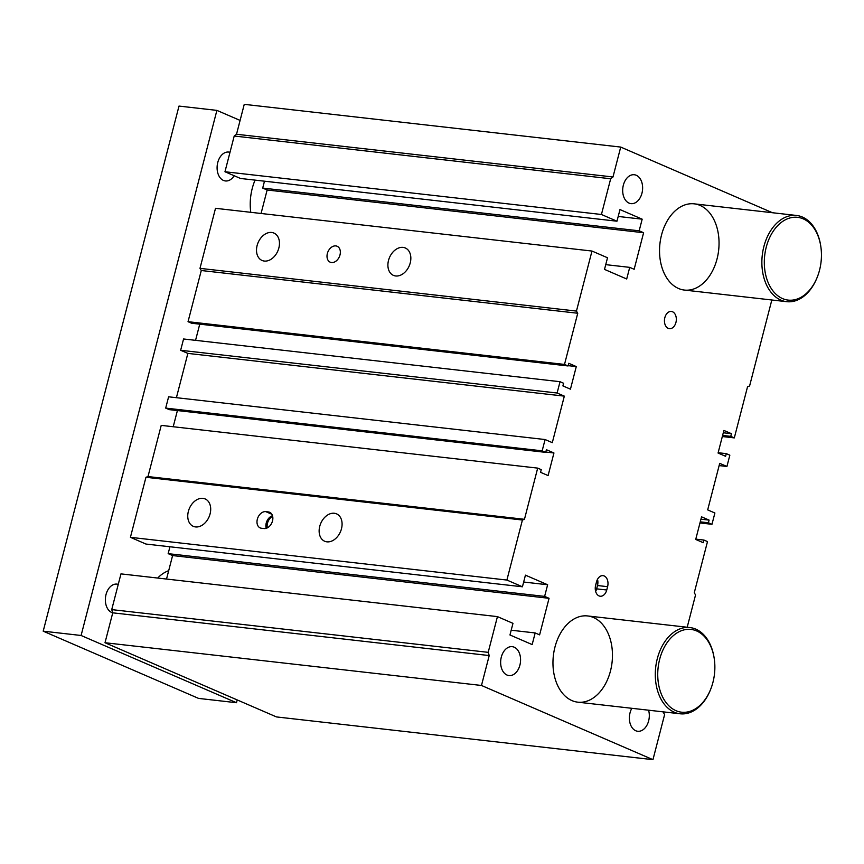 <?xml version="1.0" encoding="UTF-8"?>
<svg xmlns="http://www.w3.org/2000/svg" width="864" height="864" viewBox="0 0 864 864"><rect width="100%" height="100%" fill="white"/><g stroke="black" fill="none" stroke-linecap="round" stroke-linejoin="round"><path stroke-width="1.3" d="M722.326 436.536L734.314 437.897L747.554 386.716L749.585 385.992L771.833 299.992M687.193 627.242L695.552 594.929L694.267 592.769L707.497 541.588L703.944 540.054L695.79 539.125M497.437 616.615L120.971 573.88L111.726 609.606L112.752 612.824L105.008 642.73L276.48 716.926L652.957 759.661L481.475 685.465L489.218 655.56L488.192 652.342L497.437 616.615L512.968 623.344L509.965 634.975L532.159 644.576L535.172 632.945L539.611 634.867L549.061 598.309L544.622 596.387L547.636 584.755L525.431 575.154L522.428 586.786L506.887 580.057L522.418 520.02L145.951 477.284L130.421 537.322L145.962 544.05L522.428 586.786M169.938 546.772L168.156 553.651L172.595 555.574L166.525 579.053M145.951 477.284L147.992 476.561L161.222 425.38L537.689 468.115L524.459 519.296L522.418 520.02M177.401 410.562L173.21 426.74M165.694 408.1L169.247 409.633L545.713 452.369L542.16 450.835L545.087 439.538L168.61 396.803L165.694 408.1L542.16 450.835M176.407 397.688L187.866 353.398L180.652 350.276L557.118 393.012L564.332 396.133L552.301 442.66L545.087 439.538M557.118 393.012L560.034 381.704L183.568 338.98L180.652 350.276M199.746 324.151L195.556 340.34M188.039 321.689L191.592 323.233L568.058 365.958L564.505 364.424L188.039 321.689L201.28 270.508L199.984 268.358L576.45 311.083L577.746 313.243L564.505 364.424M576.45 311.083L591.98 251.046L215.514 208.31L199.984 268.358M264.481 181.192L262.699 188.082L267.138 190.004L261.068 213.484M620.719 147.074L244.253 104.339L236.52 134.255L234.209 136.026L224.964 171.752L240.505 178.47L616.972 221.206L601.43 214.488L610.675 178.762L612.986 176.98L620.719 147.074L772.448 212.728M201.28 270.508L577.746 313.243M147.992 476.561L524.459 519.296M130.421 537.322L506.887 580.057M319.745 526.316A14.926 10.703 113.4 0 1 336.539 513.853A14.926 10.703 113.4 0 1 340.438 531.803A14.926 10.703 113.4 0 1 324.691 541.253A14.926 10.703 113.4 0 1 319.745 526.316M188.363 511.402A14.926 10.703 113.4 0 1 205.146 498.938A14.926 10.703 113.4 0 1 209.056 516.888A14.926 10.703 113.4 0 1 193.298 526.338A14.926 10.703 113.4 0 1 188.363 511.402M265.799 511.639L268.326 511.931A8.683 6.221 113.4 0 1 269.633 512.276A8.683 6.221 113.4 0 1 272.236 521.845A8.683 6.221 113.4 0 1 264.028 528.541L261.511 528.26A8.683 6.221 113.4 0 1 260.204 527.915A8.683 6.221 113.4 0 1 257.602 518.346A8.683 6.221 113.4 0 1 265.799 511.639L271.836 514.253M699.98 522.947L711.968 524.308L714.895 513.011L707.681 509.879L719.712 463.352L726.926 466.474L719.129 465.588M564.332 396.133L187.866 353.398M272.646 516.305A8.683 6.221 -66.6 0 0 267.332 527.872M272.484 515.711A8.683 6.221 -66.6 0 0 266.231 528.325M327.359 253.508A8.683 6.221 113.4 0 1 337.122 246.251A8.683 6.221 113.4 0 1 339.39 256.694A8.683 6.221 113.4 0 1 330.232 262.192A8.683 6.221 113.4 0 1 327.359 253.508M595.48 590.717A8.683 5.908 96.5 0 0 597.067 587.196A8.683 5.908 96.5 0 0 596.938 580.543M595.642 591.419A8.683 5.908 96.5 0 0 596.635 588.859L597.499 585.533A8.683 5.908 96.5 0 0 597.499 579.323M596.506 581.882A8.683 5.908 -83.5 0 1 603.029 575.662A8.683 5.908 -83.5 0 1 607.597 586.678L606.744 590.004A8.683 5.908 -83.5 0 1 600.21 596.225A8.683 5.908 -83.5 0 1 595.642 585.198L596.506 581.882M664.837 317.671A8.683 5.908 -83.5 0 1 671.36 311.45A8.683 5.908 -83.5 0 1 676.253 320.738A8.683 5.908 -83.5 0 1 669.406 328.687A8.683 5.908 -83.5 0 1 664.837 317.671M388.508 260.442A14.926 10.703 113.4 0 1 405.292 247.979A14.926 10.703 113.4 0 1 409.201 265.928A14.926 10.703 113.4 0 1 393.444 275.378A14.926 10.703 113.4 0 1 388.508 260.442M257.116 245.527A14.926 10.703 113.4 0 1 273.91 233.064A14.926 10.703 113.4 0 1 277.819 251.014A14.926 10.703 113.4 0 1 262.062 260.464A14.926 10.703 113.4 0 1 257.116 245.527M623.354 185.166A14.537 9.893 -83.5 0 1 634.295 174.744A14.537 9.893 -83.5 0 1 642.492 190.318A14.537 9.893 -83.5 0 1 631.012 203.634A14.537 9.893 -83.5 0 1 623.354 185.166M501.314 657.094A14.537 9.893 -83.5 0 1 512.255 646.672A14.537 9.893 -83.5 0 1 520.441 662.234A14.537 9.893 -83.5 0 1 508.961 675.562A14.537 9.893 -83.5 0 1 501.314 657.094M648.583 710.208A14.537 9.893 -83.5 0 1 647.136 724.842A14.537 9.893 -83.5 0 1 637.708 731.268A14.537 9.893 -83.5 0 1 630.05 712.8A14.537 9.893 -83.5 0 1 631.832 708.307M661.543 234.954A43.394 29.538 -83.5 0 1 694.192 203.839A43.394 29.538 -83.5 0 1 718.643 250.301A43.394 29.538 -83.5 0 1 684.385 290.066A43.394 29.538 -83.5 0 1 661.543 234.954M554.969 647.05A43.394 29.538 -83.5 0 1 587.617 615.946A43.394 29.538 -83.5 0 1 612.058 662.396A43.394 29.538 -83.5 0 1 577.811 702.173A43.394 29.538 -83.5 0 1 554.969 647.05M111.726 609.606L488.192 652.342M118.249 584.388A14.537 9.893 -83.5 0 0 116.964 584.107L116.964 584.107A14.537 9.893 -83.5 0 0 105.71 595.976A14.537 9.893 -83.5 0 0 111.726 612.479A14.537 9.893 -83.5 0 0 112.752 612.824L489.218 655.56M511.196 630.223L535.172 632.945M172.595 555.574L549.061 598.309M168.156 553.651L544.622 596.387M523.66 582.034L547.636 584.755M537.689 468.115L541.242 469.649L540.551 472.316L548.1 475.578L553.943 452.974L546.404 449.712L545.713 452.369M545.789 452.056L553.943 452.974M560.034 381.704L563.587 383.249L562.896 385.906L570.445 389.167L576.288 366.574L568.75 363.301L568.058 365.958M568.145 365.645L576.288 366.574M591.98 251.046L607.522 257.764L604.508 269.395L626.702 278.996L629.716 267.365L634.154 269.287L643.604 232.729L639.166 230.807L642.179 219.175L619.985 209.574L616.972 221.206M605.74 264.643L629.716 267.365M267.138 190.004L643.604 232.729M262.699 188.082L639.166 230.807M618.203 216.454L642.179 219.175M224.964 171.752L601.43 214.488M234.209 136.026L610.675 178.762M236.52 134.255L612.986 176.98M734.314 437.897L730.76 436.363L731.452 433.696L723.902 430.434L718.06 453.038L725.609 456.3L726.289 453.643L729.842 455.177L726.926 466.474M722.606 435.434L730.76 436.363M723.298 432.778L731.452 433.696M718.146 452.714L726.289 453.643M711.968 524.308L708.415 522.763L709.106 520.106L701.557 516.845L695.714 539.438L703.264 542.711L703.944 540.054M700.261 521.845L708.415 522.763M700.952 519.188L709.106 520.106M662.99 711.839L664.621 714.55L652.957 759.661M105.008 642.73L481.475 685.465M675.994 710.694A41.656 28.361 -83.5 0 1 667.742 641.758A41.656 28.361 -83.5 0 1 714.226 658.498A41.656 28.361 -83.5 0 1 710.748 689.083A41.656 28.361 -83.5 0 1 675.994 710.694M714.226 658.498L714.118 657.839A43.394 29.538 96.5 0 0 689.936 627.556A43.394 29.538 96.5 0 0 656.348 662.969A43.394 29.538 96.5 0 0 674.298 712.217A43.394 29.538 96.5 0 0 680.152 713.783A43.394 29.538 96.5 0 0 710.51 689.699L710.748 689.083M157.669 578.048A43.394 29.538 -83.5 0 1 168.696 570.672M782.568 298.598A41.656 28.361 -83.5 0 1 774.328 229.651A41.656 28.361 -83.5 0 1 820.8 246.391A41.656 28.361 -83.5 0 1 817.333 276.977A41.656 28.361 -83.5 0 1 782.568 298.598M820.8 246.391L820.703 245.732A43.394 29.538 96.5 0 0 796.511 215.46A43.394 29.538 96.5 0 0 762.923 250.862A43.394 29.538 96.5 0 0 780.872 300.11A43.394 29.538 96.5 0 0 786.726 301.687A43.394 29.538 96.5 0 0 817.085 277.592L817.333 276.977M250.754 212.306A43.394 29.538 -83.5 0 1 255.064 180.122M234.166 175.727A14.537 9.893 -83.5 0 1 225.428 180.954A14.537 9.893 -83.5 0 1 223.463 180.436A14.537 9.893 -83.5 0 1 217.447 163.933A14.537 9.893 -83.5 0 1 228.69 152.064A14.537 9.893 -83.5 0 1 229.986 152.345M81.097 635.483L216.896 110.387L178.999 106.078L43.2 631.174L198.58 698.404L236.477 702.713L81.097 635.483L43.2 631.174M216.896 110.387L240.095 120.42M237.2 699.926L236.477 702.713M268.326 511.931L270.767 512.978M607.597 586.678L597.499 585.533M606.744 590.004L596.635 588.859M577.822 702.173L680.152 713.783M587.606 615.946L689.936 627.556M684.396 290.066L786.726 301.687M694.181 203.839L796.511 215.46"/></g></svg>
